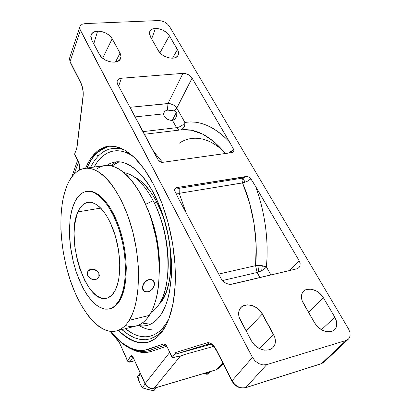 <?xml version="1.0" encoding="UTF-8"?>
<svg xmlns="http://www.w3.org/2000/svg" width="411" height="411" viewBox="0 0 411 411"><rect width="100%" height="100%" fill="white"/><g stroke="black" fill="none" stroke-linecap="round" stroke-linejoin="round"><path stroke-width="0.62" d="M116.298 330.983L135.897 326.072C140.978 324.803 145.443 321.243 149.296 315.407L129.193 320.344C125.499 326.211 121.194 329.761 116.272 330.994C99.858 334.857 80.607 311.656 70.024 279.552C59.4 247.417 57.725 208.624 66.813 186.055L63.515 196.622L62.344 202.566L60.967 215.508L60.89 229.482L61.326 236.721L63.14 251.419L66.135 266.051L70.235 280.179L75.321 293.377L81.255 305.224L87.877 315.314L91.386 319.573L98.661 326.293L102.37 328.666L106.084 330.341L109.768 331.271L113.385 331.441L116.904 330.819L120.279 329.401L123.475 327.177L126.46 324.156L129.193 320.344L131.633 315.761L133.755 310.454L135.527 304.459L137.906 290.644L138.615 274.892L138.312 266.503L136.406 249.21L132.825 231.922L127.754 215.487L121.456 200.681L114.248 188.166L110.415 182.941L106.49 178.461L102.524 174.773L98.553 171.89L94.628 169.83L90.785 168.602L87.055 168.186L83.484 168.577L80.099 169.748L76.929 171.67L73.995 174.3L71.319 177.609L68.92 181.539L66.813 186.055C71.113 175.579 77.114 169.671 84.815 168.335C100.037 165.88 120.171 188.998 130.934 225.11C141.78 261.149 140.541 302.511 129.193 320.344L149.296 315.407L146.45 319.203L143.352 322.224L140.038 324.459L135.871 326.082M153.169 200.686C144.055 183.748 134.335 174.382 124.009 172.599C134.335 174.382 144.055 183.748 153.169 200.686L153.837 202.007C164.128 222.382 169.717 251.27 167.765 274.014C166.63 286.996 163.701 297.148 158.98 304.464C156.627 308.039 153.986 310.695 151.048 312.422C153.986 310.695 156.627 308.039 158.98 304.464C172.903 285.167 170.426 232.729 153.169 200.686L145.653 204.308L153.169 200.686M154.526 203.414C164.39 222.952 169.738 250.582 167.883 272.395C169.738 250.597 164.4 222.998 154.551 203.466M156.776 202.084C149.928 189.173 142.447 180.825 134.346 177.038L140.372 180.773L143.85 183.835L150.585 191.834L153.765 196.699L156.776 202.084L162.124 214.167L164.4 220.738L168.012 234.563L170.226 248.747L170.776 255.77L170.74 269.267L170.159 275.591L169.219 281.53L166.311 292.036L162.186 300.369L158.985 304.453C175.261 289.57 174.721 235.097 156.776 202.084L154.392 203.137L156.776 202.084M166.321 324.798L163.198 330.249L159.715 334.744L155.933 338.274L147.636 342.378L138.702 342.625L129.506 339.229L120.377 332.514L118.27 330.49L124.913 336.265L129.506 339.229L134.114 341.366L138.702 342.625L143.228 342.974L147.636 342.378L151.89 340.817L155.933 338.274L159.715 334.744L163.198 330.249L166.321 324.798L169.049 318.433L166.321 324.798M173.139 303.179L169.049 318.433L171.336 311.204L173.139 303.179L175.194 285.075L174.434 294.44L173.139 303.179M175.04 264.92L175.194 285.075L175.399 275.195L175.04 264.92L172.625 243.697L174.11 254.378L175.04 264.92M168.053 222.469L172.625 243.697L170.596 233.016L168.053 222.469L161.559 202.34L165.027 212.204L168.053 222.469M153.498 184.298L161.559 202.34L157.696 193L153.498 184.298L144.312 169.188L149.018 176.334L153.498 184.298M134.479 157.624L144.312 169.188L139.442 162.936L134.479 157.624L124.476 149.979L129.47 153.298L134.479 157.624M108.458 146.229L105.704 146.763L101.532 148.376L97.643 150.878L94.057 154.223L90.805 158.353L87.903 163.218L85.58 168.233L87.903 163.218L90.805 158.353L97.643 150.878L105.704 146.763L110.127 146.09L114.756 146.383L124.476 149.979L119.555 147.672L114.756 146.383L108.504 146.224M109.686 146.111C100.058 148.227 92.521 155.533 87.07 168.027C90.831 157.254 98.368 149.948 109.686 146.111M118.481 330.439C128.473 340.272 138.445 344.182 148.392 342.173C139.91 344.737 129.938 340.822 118.481 330.439M158.949 334.066L154.957 336.871L150.585 338.792L145.689 339.733L140.29 339.471L134.454 337.801L131.392 336.383L125.078 332.288L121.856 329.591L128.263 334.549L134.454 337.801L140.29 339.471L145.689 339.733L150.585 338.792L156.951 335.607L158.816 334.174L164.79 327.48L164.492 328.178L165.407 326.565M165.849 325.723L165.582 324.377L162.14 328.702L158.41 332.119L154.438 334.611L150.267 336.177L145.951 336.83L141.533 336.594L137.058 335.484L132.568 333.542L125.35 328.718C144.117 343.694 158.399 335.222 165.582 324.377L165.849 325.723M132.275 155.599C112.671 143.783 100.202 155.908 94.083 167.061L97.196 162.165L100.459 158.271L104.04 155.132L107.903 152.794L112.018 151.299L116.364 150.693L120.891 151.001L125.566 152.245L132.275 155.599M124.615 150.056L123.105 149.522C105.915 144.42 95.876 156.709 90.518 167.554C95.876 156.709 105.915 144.42 123.105 149.522L124.646 150.077M106.711 165.428L110.857 163.152L115.306 161.965C131.71 159.37 153.01 182.453 164.071 218.714C175.214 254.902 173.303 296.562 160.871 314.662C156.848 320.585 152.204 324.207 146.938 325.533L142.365 326.093L137.67 325.527L143.722 326.046L147.513 325.378L151.161 323.909L154.628 321.628L157.881 318.54L160.871 314.662L163.557 310.017L165.916 304.633L167.899 298.566L169.486 291.867L171.366 276.855L171.413 260.25L169.594 242.834L165.977 225.444L160.742 208.932L154.161 194.079L150.472 187.493L146.578 181.564L142.525 176.345L138.368 171.88L134.15 168.217L129.917 165.366L125.725 163.347L121.605 162.16L117.608 161.8L113.765 162.242L110.107 163.475L106.711 165.428M119.051 161.836L111.962 166.023L117.454 162.473M225.762 153.467L223.748 151.479C205.803 134.613 189.204 136.272 179.33 143.167M173.57 119.986L172.471 120.336C168.942 120.49 166.172 119.082 164.153 116.123L163.542 113.862L135.039 116.909L163.542 113.862L163.635 113.205L164.153 116.123L166.625 118.748L170.149 120.248L172.471 120.336L174.552 119.303L173.57 119.986M175.369 118.373L176.016 117.269L175.369 118.373M176.268 116.673L176.478 116.051L176.268 116.673M176.638 115.414L176.478 116.051L176.638 115.414M176.787 114.119L176.74 114.767L176.787 114.119M176.643 112.855L176.761 113.472L176.643 112.855M172.291 120.356L176.417 112.301L175.466 111.396L174.207 110.96L176.807 108.093L184.888 122.421L190.252 121.923L195.764 122.242L201.385 123.403L207.072 125.417L212.78 128.283L218.457 132.008L224.052 136.575L229.518 141.97L192.081 78.121L189.353 75.285L185.51 73.569L182.957 73.358L121.384 78.244L118.193 79.467L117.171 81.142L117.068 82.154L117.69 84.322L153.729 152.013L158.143 159.828L159.751 161.431L161.194 162.073L163.373 162.242L231.938 152.599L233.761 151.536L233.874 149.958L231.614 145.658L192.081 78.121L176.807 108.093L184.888 122.421C199.597 119.976 214.475 126.496 229.518 141.97L233.633 149.378L231.013 151.741L228.763 153.046L233.633 149.378L233.977 150.529L233.761 151.536L232.523 152.471L163.373 162.242L160.454 161.806L158.143 159.828L117.69 84.322L117.068 82.154L117.243 80.895L119.072 78.866L121.384 78.244L118.64 86.11L121.384 78.244L182.957 73.358L185.51 73.569L188.14 74.55L190.442 76.148L192.081 78.121L176.807 108.093L174.207 110.96L169.974 110.153L166.671 110.199L164.719 111.35L163.635 113.205L165.037 111.057L167.441 110.071L167.986 103.51L182.957 73.358L167.986 103.51L167.441 110.071L174.207 110.96L175.466 111.396L176.417 112.301L172.291 120.356M97.602 31.138L93.77 43.833L97.602 31.138L94.006 31.94L91.596 33.866L90.764 36.641L91.648 39.831L90.898 35.444C91.663 32.839 93.898 31.406 97.602 31.138C104.045 31.334 108.91 33.872 112.193 38.757L109.727 35.69L106.1 33.168L101.846 31.575L97.602 31.138M155.415 28.446L151.638 38.917L155.415 28.446L152.127 29.207L150.01 31.051L149.399 33.702L150.405 36.764L149.583 32.012C150.349 29.844 152.291 28.657 155.415 28.446C161.4 28.642 166.054 31.087 169.383 35.772L166.917 32.829L163.403 30.404L159.37 28.868L155.415 28.446M331.472 331.513L333.311 330.711L334.816 329.504L335.936 327.937L336.619 326.072L336.619 321.756L334.831 317.215C337.739 322.702 337.467 327.038 334.015 330.228L331.472 331.513C324.896 332.612 319.285 329.75 314.636 322.938L317.944 327.12L322.322 330.228L327.079 331.769L331.472 331.513M321.438 329.745L334.831 317.215L323.4 297.764L320.174 293.762L318.145 292.103L315.936 290.767L311.317 289.226L306.991 289.375L305.152 290.089L302.455 292.668L301.71 294.44L301.576 298.627L302.198 300.873L314.636 322.938L303.256 303.113C301.022 298.951 300.826 295.355 302.671 292.324C306.385 286.148 318.854 289.472 323.4 297.764L308.553 312.345L323.4 297.764L334.831 317.215L321.438 329.745M273.634 334.554C276.377 340.138 275.951 344.67 272.349 348.148L269.148 349.828L271.193 348.954L272.899 347.649L274.199 345.97L275.051 343.976L275.421 341.747L274.697 336.943L260.944 311.743L257.034 307.983L252.282 305.568L247.391 304.854L243.081 305.959L241.355 307.151L240.003 308.728L239.089 310.618L238.693 315.073L239.233 317.462L251.398 340.853L254.743 345.281L259.305 348.554L264.371 350.151L269.148 349.828C261.956 351.066 256.038 348.076 251.398 340.853L240.245 319.835C238.231 315.802 238.082 312.201 239.808 309.041C243.692 301.648 257.784 304.787 262.393 313.958L246.199 331.05L262.393 313.958L273.634 334.554L259.541 348.672L273.634 334.554M207.627 344.387L205.777 344.988L207.627 344.387M204.55 345.404L205.777 344.988L204.55 345.404M203.99 345.677L204.647 345.533L203.99 345.677M205.911 345.204L207.75 344.701L205.911 345.204M208.12 344.233L207.75 344.701L210.355 343.971L207.75 344.701L208.12 344.233M148.412 350.788L149.794 350.367L151.371 351.39C145.006 353.429 138.399 352.674 131.551 349.124L136.627 351.256L140.403 352.186L144.133 352.525L147.801 352.268L151.371 351.39L149.794 350.367L148.325 350.809M77.956 211.881C80.453 206.281 83.782 203.096 87.959 202.32C97.011 200.722 108.725 214.285 115.07 235.077C121.456 255.827 121.163 280.03 114.756 291.193L117.274 285.244L118.979 277.815L119.812 264.556L118.491 249.888L115.121 235.246L110.045 222.084L105.966 214.763L101.543 208.952L99.262 206.687L94.679 203.522L90.23 202.233L86.079 202.829L82.385 205.223L79.266 209.286L76.826 214.814L74.576 225.362L74.067 233.505L74.812 246.672L77.283 260.101L79.806 268.702L84.697 280.359L88.545 286.904L92.727 292.175L97.088 295.966L101.491 298.088L103.649 298.484L107.79 297.898L111.545 295.452L114.756 291.193C112.475 295.18 109.727 297.543 106.516 298.283C86.038 304.222 64.907 238.144 77.956 211.881L100.746 208.11L77.956 211.881M119.103 300.554C116.344 305.224 113.066 308.009 109.259 308.913L104.183 308.969L98.917 306.899L93.657 302.84L88.581 296.994L83.854 289.601L79.616 280.939L75.989 271.301L73.086 260.995L70.99 250.35L69.762 239.695L69.444 229.353L70.065 219.659L71.612 210.935L74.067 203.486C77.134 196.407 81.291 192.389 86.541 191.439C97.587 189.538 111.982 206.168 119.75 231.825C127.574 257.425 127.05 287.14 119.103 300.554L119.914 300.364L119.103 300.554L115.111 305.681L112.855 307.407L110.467 308.558L107.965 309.139L105.375 309.149L102.724 308.604L97.35 305.897L92.038 301.186L86.968 294.702L82.308 286.703L76.405 272.534L73.358 262.11L70.363 245.855L69.438 229.888L70.024 219.988L70.682 215.39L72.706 207.098L75.639 200.285L79.405 195.23L81.563 193.437L83.89 192.178L86.356 191.469L88.946 191.326L91.638 191.757L94.396 192.774L100.032 196.556L102.848 199.294L108.324 206.373L113.385 215.364L117.793 225.901L119.688 231.609L122.74 243.589L123.86 249.729L124.697 255.868L125.473 267.874L125.412 273.608L124.394 284.212L122.247 293.315L119.103 300.554M109.29 308.908L110.056 308.728C113.868 307.824 117.15 305.034 119.914 300.364C127.878 286.955 128.412 257.255 120.587 231.67C112.82 206.029 98.409 189.414 87.348 191.315L89.757 191.197L92.449 191.634L98.029 194.249L103.675 199.165L109.151 206.24L114.217 215.22L118.63 225.752L122.18 237.373L123.577 243.43L125.53 255.699L126.305 267.7L125.874 278.894L124.276 288.794L121.605 296.999L118.008 303.205L115.917 305.491L113.657 307.217L110.025 308.733M87.677 271.758L87.718 275.683L87.271 273.582L87.728 271.645L89.105 270.012L91.072 269.154L93.359 269.138L95.075 269.683L96.642 270.633L98.28 272.37L98.846 273.361L97.541 271.45L95.619 269.96L93.359 269.138L90.03 269.482L88.339 270.726L87.399 272.55L87.718 275.683L89.064 277.553L92.244 279.321L95.778 279.465L97.71 278.648L98.953 277.225L99.344 275.38L98.846 273.361L99.323 275.416L98.892 277.338L98.846 273.361L99.344 275.38L98.717 277.63L96.816 279.141L94.643 279.603L92.244 279.321L90.533 278.622L89.064 277.553L87.718 275.683C91.458 280.436 95.177 281.001 98.871 277.384M210.165 371.611C208.439 373.219 206.23 373.876 203.543 373.578L203.64 373.594M218.431 368.503L216.196 369.823M154.002 388.303L154.223 388.154C150.308 388.847 147.277 387.332 145.129 383.602L169.651 352.479L145.129 383.602L133.179 357.447L145.129 383.602L146.706 385.908L148.993 387.583L151.633 388.374L154.223 388.154L216.438 369.674L222.803 363.093L216.438 369.674L154.012 388.297C150.123 389.047 147.133 387.583 145.047 383.905L133.179 357.447L133.113 357.77L132.512 356.861L132.933 356.959M165.469 345.009L167.092 346.699L172.24 357.442L167.092 346.699C166.018 344.629 164.919 343.719 163.784 343.961L148.119 349.371C135.645 352.813 123.166 346.817 110.693 331.389L115.599 336.963L122.802 343.385L130.153 347.855L133.837 349.304L137.495 350.193L141.112 350.511L144.662 350.244L163.784 343.961L165.022 344.141L167.092 346.699L172.163 357.724L176.751 356.707L172.384 357.842L172.24 357.442L175.805 352.474L207.103 342.789L208.207 342.62L210.617 343.262L213.093 345.158L215.405 348.143L232.066 380.776L234.599 384.239L238.097 386.761L242.007 387.948L245.732 387.614L266.739 364.624L262.891 364.917L258.817 363.648L255.149 361.012L252.457 357.421L79.857 29.104L79.868 26.715L80.381 25.698L82.318 24.192L85.205 23.576L158.461 20.555L161.564 20.904L164.734 22.117L167.493 24.018L169.43 26.319L348.574 328.98L350.028 332.622L350.074 336.085L349.55 337.585L348.687 338.844L346.067 340.462L266.739 364.624L346.067 340.462L321.618 363.565L245.732 387.614L266.739 364.624L262.891 364.917L258.817 363.648L255.149 361.012L252.457 357.421L80.366 30.373L70.086 61.568L81.517 84.26L83.14 91.355L83.104 96.806L76.96 147.832L74.617 154.094L79.195 163.67L79.667 166.614L79.338 170.133L79.606 167.996L78.707 162.386L74.653 153.935L76.96 147.832L83.104 96.806C83.561 91.704 82.817 87.04 80.864 82.806L70.086 61.568L80.366 30.373L79.693 27.866L79.873 26.71L80.381 25.698L82.318 24.192L85.205 23.576L158.461 20.555L161.564 20.904L164.734 22.117L167.493 24.018L169.43 26.319L348.574 328.98L350.028 332.622L350.074 336.085L348.687 338.844L346.067 340.462L321.618 363.565L323.919 362.23L348.41 339.121M299.018 267.592L300.04 265.814L300.122 263.312L299.1 260.641L289.729 270.51L299.1 260.641L253.325 182.695L250.469 178.276L249.307 177.3L247.227 176.525L176.925 187.565L175.687 187.976L174.839 188.788L174.613 190.55L179.006 199.489L221.169 278.689L222.048 280.061L224.483 282.403L227.483 283.929L230.592 284.407L296.721 268.851L298.848 267.761L300.04 265.814L300.122 263.312L299.1 260.641L255.668 186.568L258.909 196.175L261.648 206.117L263.862 216.284L265.521 226.579L266.616 236.9L267.129 247.139L267.063 257.204L266.426 266.991L270.931 274.98L266.426 266.991C263.117 265.537 259.505 265.095 255.585 265.665L256.14 245.013L254.075 223.656L249.467 202.623L242.547 182.926L179.222 193.324L186.152 212.913M158.415 50.728L160.932 53.779L162.628 55.12L164.539 56.276L168.674 57.828L172.697 58.198L174.464 57.915L177.187 56.477L178.035 55.377L178.497 54.082L178.21 51.108L169.383 35.772L177.475 49.541C178.77 51.822 178.919 53.831 177.927 55.562C175.25 60.823 161.965 57.576 158.415 50.728L150.405 36.764L158.415 50.728M120.027 53.117L112.193 38.757L120.027 53.117C121.173 55.274 121.296 57.216 120.408 58.953C117.736 64.989 102.884 61.835 99.38 54.401L101.892 57.586L105.622 60.186L109.989 61.799L114.309 62.174L117.916 61.265L120.253 59.215L120.993 56.353L120.027 53.117L115.496 62.03L120.027 53.117M91.648 39.831L99.38 54.401L91.648 39.831M211.115 344.269L175.61 354.123L209.004 343.909L207.103 342.789L208.855 343.95L175.61 354.123L211.115 344.269M76.806 148.309L76.96 147.832L76.806 148.309M142.576 351.533L135.183 350.295M110.374 331.353L120.803 342.26C122.586 343.688 122.653 343.95 128.247 347.475C135.049 351.2 141.754 352.309 148.366 350.799L165.428 345.019M184.945 354.416L213.71 346.375L184.945 354.416L180.496 356.06L176.751 356.707L180.496 356.06L183.835 354.77M323.827 362.312L321.618 363.565L245.732 387.614C240.137 388.657 235.58 386.381 232.066 380.776L252.457 357.421L232.066 380.776L216.427 349.961C213.443 344.541 210.334 342.152 207.103 342.789L175.805 352.474L175.153 353.784L175.61 354.123L175.153 353.784L175.805 352.474L172.163 357.724M78.414 162.17L74.216 174.069L78.414 162.17M110.718 331.785L118.918 341.633L127.646 360.863L130.965 355.746L132.224 356.013L133.179 357.447C132.265 355.7 131.448 355.217 130.734 356.008L132.768 357.154L130.734 356.008L127.646 360.863L119.205 342.209L110.718 331.785M166.609 346.242L151.371 351.39L166.609 346.242M132.861 357.293L129.871 361.957L134.448 360.704L129.871 361.957L132.861 357.293M180.342 356.173L181.117 355.844L180.342 356.173L154.223 388.154L180.342 356.173L178.174 356.404M110.02 331.307L118.24 341.094L117.962 340.277L119.205 342.209L127.585 361.177L127.646 360.863L129.871 361.957L128.289 361.639L127.646 360.863L127.585 361.177L129.635 362.148L134.5 360.812M218.472 368.467L216.207 369.818L218.359 368.58L223.106 363.684M69.659 57.889L69.459 59.086L70.086 61.568L69.629 57.982M163.784 343.961L165.417 345.024L163.784 343.961M148.366 350.799L149.702 350.393L148.119 349.371L149.702 350.393L165.417 345.024M323.863 362.281L321.361 363.714M232.066 380.776L231.938 381.1L232.066 380.776M216.427 349.961L216.314 350.3L216.427 349.961M70.106 62.082L69.644 57.925L79.873 26.71M70.101 62.071L80.88 83.31M82.971 96.493L83.104 96.806L83.073 96.302M172.528 58.208L177.475 49.541L172.528 58.208M159.956 52.808L169.383 35.772L159.956 52.808M102.627 58.223L112.193 38.757L102.627 58.223M179.222 193.324L243.738 182.669L247.55 181.143L250.91 178.852L248.629 176.935L246.225 176.494L242.598 178.122L242.043 180.372L242.547 182.926L246.919 181.467L250.91 178.852L255.668 186.568C265.162 213.109 268.748 239.916 266.426 266.991L261.237 265.563L255.585 265.665L257.127 272.472L222.454 280.559L257.127 272.472L255.585 265.665L218.709 274.065L255.585 265.665C258.221 239.675 253.119 207.226 242.547 182.926L242.043 180.372L242.598 178.122L179.165 188.315L179.222 193.324L175.785 193.124L179.222 193.324L179.165 188.315L176.925 187.565L177.696 188.253L179.165 188.315L242.598 178.122L245.912 176.535L176.925 187.565L175.687 187.976L174.547 189.671L174.85 191.192L178.456 198.451L221.169 278.689L223.168 281.314L225.942 283.287L229.055 284.309L232.03 284.217L296.721 268.851L299.044 267.566M257.127 272.472L259.968 277.584L257.127 272.472C260.918 271.404 264.016 269.575 266.426 266.991C264.016 269.575 260.918 271.404 257.127 272.472M129.927 107.307L169.183 103.526L172.98 104.677L175.214 106.208L176.807 108.093C174.639 105.082 171.695 103.557 167.986 103.51L129.927 107.307M179.941 130.046L181.133 129.881C196.088 128.222 210.848 136.098 225.418 153.514L214.645 142.211L202.962 134.238L191.238 130.2L181.164 129.876L144.287 134.284M153.118 150.873L162.535 162.288M142.879 131.638L176.56 127.677L172.471 120.336L176.56 127.677L179.54 130.071L176.56 127.677C180.188 127.009 182.967 125.257 184.888 122.421L184.75 125.144L183.763 127.538L182.078 129.26L180.414 129.968C183.558 128.931 185.048 126.413 184.888 122.421C182.967 125.257 180.188 127.009 176.56 127.677L142.879 131.638M146.629 389.135L151.197 390.239L153.714 390.414L154.264 390.25L156.447 387.573L154.264 390.25L156.216 387.645L154.31 390.167L153.308 390.445L147.939 389.525L142.987 388.03L142.627 387.429L145.104 384.028L142.627 387.429L142.237 387.434L140.31 384.213L137.664 377.647L137.69 376.568L140.12 373.116L137.639 376.682M137.69 376.568L137.603 376.877L137.69 376.568M140.326 373.568C138.43 376.229 138.194 379.276 139.627 382.713L138.009 378.901L137.603 376.877M149.265 389.751L142.843 387.933L141.399 386.366L140.264 383.915M139.149 381.465L139.627 382.713M210.607 371.482L208.264 374.144L206.276 374.2L203.419 373.62L208.151 374.185L210.607 371.482M262.31 265.722L261.663 270.669M258.206 272.169L259.161 265.408M245.048 182.258L242.973 178.045M147.004 324.12L142.324 323.02L150.462 324.258M169.024 318.494L165.582 324.377M147.426 208.552C156.052 228.249 160.033 248.845 159.376 270.335L159.298 257.913L158.733 250.921L156.514 236.793L152.938 223.019L147.426 208.552M88.262 270.88L89.922 269.698L93.261 269.333L96.606 270.705L98.846 273.361C95.116 268.64 91.406 268.085 87.713 271.686M87.373 274.656L88.283 276.675M132.917 326.545L129.193 326.421L125.401 325.538M96.693 168.921L99.981 167.005L103.485 165.828M104.815 165.592L111.011 165.808L114.962 167L118.995 169.008L123.059 171.829L127.117 175.446L131.119 179.843L135.024 184.981L138.779 190.812L142.34 197.28L148.7 211.85L151.418 219.787L155.754 236.5L157.315 245.074L158.446 253.654L159.376 270.407L158.518 285.974L157.439 293.084L155.949 299.645L154.079 305.584L151.849 310.855L149.296 315.407C161.127 297.656 162.746 256.813 151.89 221.324C141.117 185.767 120.587 163.069 104.862 165.582L84.815 168.335M154.521 283.282L154.531 284.448C152.373 290.844 148.792 293.033 143.799 291.009L142.494 287.155L143.141 284.674L144.58 282.336L146.614 280.523L148.952 279.521L151.238 279.506L153.113 280.451L151.238 279.506L150.123 279.388L146.614 280.523L143.773 283.462L142.709 285.922L142.499 288.327L142.494 287.155C144.615 280.77 148.176 278.555 153.175 280.508L154.531 284.448L154.521 283.282M142.73 289.385L142.499 288.327L142.73 289.385M143.778 290.993L143.172 290.294L143.778 290.993M142.494 287.155L142.751 289.401L143.886 291.091L145.725 291.964L149.162 291.517L152.378 289.154L153.858 286.888L154.531 284.448L154.295 282.213L153.18 280.513L151.356 279.608L147.903 280.03L144.651 282.403L143.156 284.7L142.494 287.155M171.361 311.101L170.837 311.892M116.01 161.883L110.888 165.782M151.844 329.838C147.832 329.565 143.799 328.255 139.75 325.913M100.793 157.259L101.132 157.603M95.357 154.67L98.65 155.723M161.477 162.766L162.227 161.857M86.551 191.439L87.348 191.315M154.012 388.297L216.207 369.818M71.766 176.982L77.576 160.424M74.653 154.325L78.701 162.771L79.482 167.652L79.159 170.226M208.937 343.925C214.568 345.045 214.116 347.387 216.314 350.3L231.938 381.095C235.313 386.643 239.834 388.868 245.506 387.758L321.376 363.714M80.875 83.305C82.703 87.255 83.402 91.653 82.971 96.498L76.723 148.469M154.228 390.28L153.971 390.358M142.843 387.933L142.139 387.352"/></g></svg>

